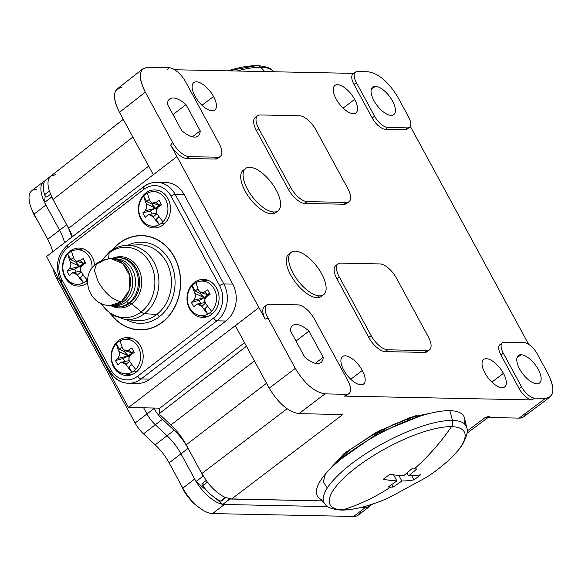 <?xml version="1.0" encoding="UTF-8"?>
<svg xmlns="http://www.w3.org/2000/svg" width="582" height="582" viewBox="0 0 582 582"><rect width="100%" height="100%" fill="white"/><g stroke="black" fill="none" stroke-linecap="round" stroke-linejoin="round"><path stroke-width="0.87" d="M550.005 397.04L523.669 416.814L519.129 418.116L485.323 417.432L467.091 431.102L485.323 417.432L519.129 418.116L545.465 398.343L550.005 397.04C554.42 392.814 553.708 384.964 547.88 373.513L537.251 353.936A13.335 5.922 52.5 0 0 524.033 342.609L504.383 342.209A13.335 5.922 52.5 0 0 502.346 342.805A13.335 5.922 52.5 0 0 503.314 353.252L521.53 386.797L503.314 353.252A13.335 5.922 -127.5 0 1 504.383 342.209L524.033 342.609A13.335 5.922 -127.5 0 1 537.251 353.936L547.88 373.513C555.192 388.747 554.384 397.019 545.465 398.343L534.742 398.132A13.335 5.922 -127.5 0 1 521.53 386.797L519.159 388.616L500.942 355.064A13.335 5.922 -127.5 0 1 501.422 344.057M521.065 354.714A17.336 7.704 52.5 0 0 519.675 369.068A17.336 7.704 52.5 0 0 536.859 383.793A17.336 7.704 52.5 0 0 538.248 369.446A17.336 7.704 52.5 0 0 521.065 354.714A17.336 7.704 52.5 0 0 518.417 355.493A17.336 7.704 52.5 0 0 521.145 371.534A17.336 7.704 52.5 0 0 536.859 383.793A17.336 7.704 52.5 0 0 539.507 383.021A17.336 7.704 52.5 0 0 536.779 366.973A17.336 7.704 52.5 0 0 521.065 354.714L516.976 357.85L521.065 354.714M408.04 127.858A13.335 5.922 -127.5 0 1 405.079 129.706L407.451 127.887L387.801 127.487A13.335 5.922 -127.5 0 1 374.582 116.16L356.366 82.608A13.335 5.922 -127.5 0 1 357.443 71.571L368.159 71.79C378.729 73.507 388.645 82.004 397.899 97.281L408.528 116.851A13.335 5.922 -127.5 0 1 407.451 127.887A13.335 5.922 52.5 0 0 409.488 127.291A13.335 5.922 52.5 0 0 408.528 116.851L397.899 97.281C388.645 82.004 378.729 73.507 368.159 71.79L357.443 71.571A13.335 5.922 52.5 0 0 355.398 72.168A13.335 5.922 52.5 0 0 356.366 82.608L374.582 116.16A13.335 5.922 52.5 0 0 387.801 127.487L407.451 127.887L405.079 129.706L385.429 129.306A13.335 5.922 -127.5 0 1 372.211 117.979L353.994 84.426A13.335 5.922 -127.5 0 1 354.474 73.419M375.339 86.311A17.336 7.704 52.5 0 0 373.942 100.664A17.336 7.704 52.5 0 0 391.126 115.389A17.336 7.704 52.5 0 0 392.523 101.042A17.336 7.704 52.5 0 0 375.339 86.311A17.336 7.704 52.5 0 0 372.684 87.089A17.336 7.704 52.5 0 0 375.419 103.13A17.336 7.704 52.5 0 0 391.126 115.389A17.336 7.704 52.5 0 0 393.774 114.618A17.336 7.704 52.5 0 0 391.046 98.569A17.336 7.704 52.5 0 0 375.339 86.311L371.251 89.446L375.339 86.311M218.89 157.111A16.674 7.406 -127.5 0 1 215.362 159.039L186.778 158.457A16.674 7.406 -127.5 0 1 170.664 145.034L172.628 142.481A16.674 7.406 52.5 0 0 189.15 156.645L217.733 157.22A16.674 7.406 52.5 0 0 220.28 156.478A16.674 7.406 52.5 0 0 219.072 143.427L185.673 81.916L219.072 143.427A16.674 7.406 -127.5 0 1 217.733 157.22L189.15 156.645A16.674 7.406 -127.5 0 1 172.628 142.481L145.304 92.152C137.992 76.919 138.8 68.64 147.719 67.323L169.151 67.752A16.674 7.406 -127.5 0 1 185.673 81.916A16.674 7.406 52.5 0 0 169.151 67.752L167.26 69.6L169.151 67.752L147.719 67.323L143.077 68.698C138.771 72.976 139.513 80.796 145.304 92.152L119.463 112.355L153.313 174.702L119.463 112.355C113.672 100.992 112.937 93.171 117.244 88.893L143.077 68.698M186 104.636A23.345 10.367 52.5 0 0 167.42 104.258L181.649 130.463A23.345 10.367 52.5 0 0 200.223 130.834L186 104.636A23.345 10.367 52.5 0 0 169.624 99.02A23.345 10.367 52.5 0 0 167.42 104.258L181.649 130.463A23.345 10.367 52.5 0 0 198.018 136.072A23.345 10.367 52.5 0 0 200.223 130.834L192.387 136.843L200.223 130.834L186 104.636L173.021 114.574L186 104.636M347.614 394.203A16.674 7.406 -127.5 0 1 344.544 396.116L346.457 394.312A16.674 7.406 52.5 0 0 349.011 393.563A16.674 7.406 52.5 0 0 347.803 380.512L314.404 319.001A16.674 7.406 52.5 0 0 297.882 304.844L269.299 304.262L297.882 304.844A16.674 7.406 -127.5 0 1 314.404 319.001L347.803 380.512A16.674 7.406 -127.5 0 1 346.457 394.312L325.025 393.876C314.447 392.159 304.539 383.662 295.285 368.384L267.96 318.063A16.674 7.406 -127.5 0 1 269.299 304.262A16.674 7.406 52.5 0 0 266.752 305.004A16.674 7.406 52.5 0 0 267.96 318.063L265.203 319.147A16.674 7.406 -127.5 0 1 265.77 306.19M308.955 331.1A23.345 10.367 52.5 0 0 290.382 330.722L304.604 356.926A23.345 10.367 52.5 0 0 323.185 357.304L308.955 331.1A23.345 10.367 52.5 0 0 292.586 325.483A23.345 10.367 52.5 0 0 290.382 330.722L304.604 356.926A23.345 10.367 52.5 0 0 320.98 362.542A23.345 10.367 52.5 0 0 323.185 357.304L315.342 363.306L323.185 357.304L308.955 331.1L295.983 341.037L308.955 331.1M174.687 69.753L353.812 73.383L174.687 69.753M349.011 393.563L346.639 395.382A16.674 7.406 -127.5 0 1 344.544 396.116L346.457 394.312L325.025 393.876L298.959 413.649C288.381 411.932 278.472 403.435 269.219 388.165L235.332 325.745L258.91 307.58L128.477 407.509L46.502 256.531L128.477 407.509L258.91 307.58L176.943 156.602L46.502 256.531L176.943 156.602L170.664 145.034L265.203 319.147L258.91 307.58L235.332 325.745L269.219 388.165L295.285 368.384L267.96 318.063L265.203 319.147A16.674 7.406 -127.5 0 1 264.381 306.823L266.752 305.004M526.172 412.827C525.175 416.37 522.832 418.131 519.129 418.116L545.465 398.343L534.742 398.132L531.941 399.914L344.544 396.116L531.941 399.914A13.335 5.922 -127.5 0 1 519.159 388.616L500.942 355.064A13.335 5.922 -127.5 0 1 499.974 344.624L502.346 342.805M528.667 344.34L410.288 126.309L528.667 344.34M343.78 370.13A17.285 7.682 -127.5 0 1 345.17 355.82A17.285 7.682 -127.5 0 1 362.302 370.501A17.285 7.682 -127.5 0 1 360.913 384.811A17.285 7.682 -127.5 0 1 343.78 370.13A17.285 7.682 52.5 0 0 363.51 384.076A17.285 7.682 52.5 0 0 362.302 370.501A17.285 7.682 52.5 0 0 342.478 356.635A17.285 7.682 52.5 0 0 343.78 370.13M484.908 372.989A17.285 7.682 -127.5 0 1 486.297 358.687A17.285 7.682 -127.5 0 1 503.43 373.368A17.285 7.682 -127.5 0 1 502.033 387.67A17.285 7.682 -127.5 0 1 484.908 372.989A17.285 7.682 52.5 0 0 504.63 386.935A17.285 7.682 52.5 0 0 503.43 373.368A17.285 7.682 52.5 0 0 483.606 359.494A17.285 7.682 52.5 0 0 484.908 372.989M195.014 96.132A17.285 7.682 -127.5 0 1 196.403 81.829A17.285 7.682 -127.5 0 1 213.536 96.51A17.285 7.682 -127.5 0 1 212.146 110.82A17.285 7.682 -127.5 0 1 195.014 96.132A17.285 7.682 52.5 0 0 214.743 110.085A17.285 7.682 52.5 0 0 213.536 96.51A17.285 7.682 52.5 0 0 193.711 82.637A17.285 7.682 52.5 0 0 195.014 96.132M336.141 98.998A17.285 7.682 -127.5 0 1 337.531 84.688A17.285 7.682 -127.5 0 1 354.664 99.377A17.285 7.682 -127.5 0 1 353.267 113.679A17.285 7.682 -127.5 0 1 336.141 98.998A17.285 7.682 52.5 0 0 355.864 112.944A17.285 7.682 52.5 0 0 354.664 99.377A17.285 7.682 52.5 0 0 334.839 85.503A17.285 7.682 52.5 0 0 336.141 98.998M322.283 295.43A26.677 11.851 -127.5 0 1 317.146 297.7A26.677 11.851 -127.5 0 1 292.091 277.439A26.677 11.851 -127.5 0 1 290.091 253.417M276.741 211.55A26.677 11.851 -127.5 0 1 271.605 213.82A26.677 11.851 -127.5 0 1 246.55 193.559A26.677 11.851 -127.5 0 1 244.549 169.537M428.119 350.488A16.674 7.406 -127.5 0 1 424.591 352.416L385.291 351.615A16.674 7.406 -127.5 0 1 368.77 337.458L336.891 278.742A16.674 7.406 -127.5 0 1 337.073 265.05M347.665 202.31A16.674 7.406 -127.5 0 1 344.137 204.231L304.83 203.438A16.674 7.406 -127.5 0 1 288.308 189.274L256.429 130.564A16.674 7.406 -127.5 0 1 256.618 116.873M220.28 156.478L217.908 158.297A16.674 7.406 -127.5 0 1 215.362 159.039L217.733 157.22L215.362 159.039L186.778 158.457L189.15 156.645L186.778 158.457A16.674 7.406 -127.5 0 1 170.664 145.034L172.628 142.481L145.304 92.152L119.463 112.355C112.159 97.121 112.959 88.842 121.878 87.518M221.429 500.396A2.001 0.888 -127.5 0 1 220.534 501.087L225.278 497.45L231.527 499.043L342.769 414.544L298.959 413.649L342.769 414.544L231.527 499.043L321.773 500.876L231.527 499.043L225.278 497.45C219.072 494.576 213.099 489.455 207.367 482.1L201.794 473.559L186.189 444.83A36.681 16.296 52.5 0 0 170.861 424.962L160.021 414.784L159.614 413.344L246.448 346.232L159.614 413.344L160.021 414.784L170.861 424.962L254.436 360.942L170.861 424.962A36.681 16.296 52.5 0 1 186.189 444.83L266.556 383.262L186.189 444.83L201.794 473.559L287.064 408.775L201.794 473.559L207.367 482.1C213.099 489.455 219.072 494.576 225.278 497.45L220.534 501.087C214.351 498.192 208.378 493.07 202.623 485.73A2.001 0.888 -127.5 0 1 201.976 483.758A2.001 0.888 -127.5 0 1 203.438 484.013M326.757 487.214L323.308 481.925L325.454 473.894L345.206 452.701L379.297 430.76L416.297 415.504M437.577 411.772L410.55 417.294L375.332 432.884L343.846 453.8L325.549 473.719M386.928 427.45L383.203 430.229L382.796 429.472L383.298 430.396A20.006 8.89 52.5 0 0 383.203 430.229L383.298 430.396A20.006 8.89 -127.5 0 0 383.203 430.229L386.928 427.45M409.488 127.291L407.116 129.109A13.335 5.922 -127.5 0 1 405.079 129.706L385.429 129.306L387.801 127.487L385.429 129.306A13.335 5.922 -127.5 0 1 372.211 117.979L374.582 116.16L372.211 117.979L353.994 84.426L356.366 82.608L353.994 84.426A13.335 5.922 -127.5 0 1 353.027 73.987L355.398 72.168M47.324 196.49A2.001 0.888 -127.5 0 1 46.116 196.694A2.001 0.888 -127.5 0 1 44.603 194.701L49.346 191.063L53.02 199.561L132.871 137.046L53.02 199.561L68.625 228.297L148.672 166.139L68.625 228.297A36.681 16.296 -127.5 0 1 72.43 236.67A36.681 16.296 52.5 0 0 68.625 228.297L53.02 199.561L49.346 191.063C47.142 183.81 47.629 178.827 50.801 176.106L55.436 174.731M379.588 432.331A11.334 5.034 52.5 0 0 379.166 431.342M50.51 194.286L47.135 196.876A2.001 0.888 -127.5 0 1 45.803 196.454A2.001 0.888 -127.5 0 1 44.603 194.701C42.428 187.426 42.908 182.442 46.058 179.736A2.001 0.888 -127.5 0 1 46.065 179.736C42.908 182.442 42.428 187.426 44.603 194.701L49.346 191.063C47.142 183.81 47.629 178.827 50.801 176.106L46.058 179.736A2.001 0.888 -127.5 0 1 46.065 179.736L50.801 176.099L46.058 179.736M372.545 504.165A2.001 0.888 -127.5 0 1 372.065 504.238A2.001 0.888 -127.5 0 0 372.545 504.172A2.001 0.888 -127.5 0 1 372.545 504.172L372.545 504.165M144.19 223.633A60.026 50.678 91.2 0 1 145.347 223.444M202.136 279.44A60.026 50.678 91.2 0 1 202.187 280.953M194.919 313.603A60.026 50.678 91.2 0 1 194.439 314.535M131.743 338.382A60.026 50.678 91.2 0 1 131.277 338.157M128.477 407.509L157.969 408.106L159.25 408.615L244.535 342.703L159.25 408.615L159.614 413.344L159.25 408.615L157.969 408.106L128.477 407.509M325.025 393.876L298.959 413.649C288.381 411.932 278.472 403.435 269.219 388.165L295.285 368.384C304.539 383.662 314.447 392.159 325.025 393.876M225.998 497.464L221.262 501.102A2.001 0.888 -127.5 0 1 220.534 501.087C214.351 498.192 208.378 493.07 202.623 485.73L207.367 482.1L202.623 485.73A2.001 0.888 -127.5 0 1 202.107 483.598L206.166 480.485M485.323 417.432L489.862 416.13M503.314 353.252L500.942 355.064L503.314 353.252M521.53 386.797A13.335 5.922 52.5 0 0 534.742 398.132L531.941 399.914A13.335 5.922 -127.5 0 1 519.159 388.616L521.53 386.797M350.75 379.246L362.302 370.501L350.75 379.246M491.877 382.112L503.43 373.368L491.877 382.112M201.983 105.255L213.536 96.51L201.983 105.255M343.111 108.114L354.664 99.377L343.111 108.114M323.599 294.688L321.228 296.507A26.677 11.851 -127.5 0 1 317.146 297.7A26.677 11.851 -127.5 0 1 292.979 278.843A26.677 11.851 -127.5 0 1 288.774 254.152L291.146 252.341A26.677 11.851 52.5 0 0 295.35 277.025A26.677 11.851 52.5 0 0 319.518 295.882L317.146 297.7L319.518 295.882A26.677 11.851 52.5 0 0 323.599 294.688A26.677 11.851 52.5 0 0 319.394 270.004A26.677 11.851 52.5 0 0 295.227 251.148A26.677 11.851 52.5 0 0 291.146 252.341M319.518 295.882A26.677 11.851 -127.5 0 1 293.081 273.22A26.677 11.851 -127.5 0 1 295.227 251.148A26.677 11.851 -127.5 0 1 321.664 273.802A26.677 11.851 -127.5 0 1 319.518 295.882M278.058 210.815L275.686 212.634A26.677 11.851 -127.5 0 1 271.605 213.82L273.977 212.008A26.677 11.851 -127.5 0 1 247.539 189.346A26.677 11.851 -127.5 0 1 249.685 167.274A26.677 11.851 -127.5 0 1 276.123 189.928A26.677 11.851 -127.5 0 1 273.977 212.008L271.605 213.82A26.677 11.851 -127.5 0 1 247.437 194.963A26.677 11.851 -127.5 0 1 243.24 170.279L245.604 168.46A26.677 11.851 52.5 0 0 249.809 193.144A26.677 11.851 52.5 0 0 273.977 212.008A26.677 11.851 52.5 0 0 278.058 210.815A26.677 11.851 52.5 0 0 273.853 186.131A26.677 11.851 52.5 0 0 249.685 167.274A26.677 11.851 52.5 0 0 245.604 168.46M385.291 351.615A16.674 7.406 -127.5 0 1 368.77 337.458L371.141 335.639A16.674 7.406 52.5 0 0 387.663 349.797L385.291 351.615L424.591 352.416L426.962 350.597A16.674 7.406 52.5 0 0 429.509 349.847A16.674 7.406 52.5 0 0 428.301 336.796A16.674 7.406 -127.5 0 1 426.962 350.597L387.663 349.797L385.291 351.615M336.891 278.742L368.77 337.458L371.141 335.639L339.262 276.923L336.891 278.742A16.674 7.406 -127.5 0 1 335.683 265.69L338.055 263.872A16.674 7.406 52.5 0 0 339.262 276.923L336.891 278.742M429.509 349.847L427.137 351.666A16.674 7.406 -127.5 0 1 424.591 352.416L426.962 350.597L387.663 349.797A16.674 7.406 -127.5 0 1 371.141 335.639L339.262 276.923A16.674 7.406 -127.5 0 1 340.601 263.129A16.674 7.406 52.5 0 0 338.055 263.872M340.601 263.129L379.901 263.922A16.674 7.406 -127.5 0 1 396.422 278.087A16.674 7.406 52.5 0 0 379.901 263.922L340.601 263.129M396.422 278.087L428.301 336.796L396.422 278.087M349.055 201.67L346.683 203.489A16.674 7.406 -127.5 0 1 344.137 204.231L346.508 202.412L307.201 201.619A16.674 7.406 -127.5 0 1 290.68 187.455L258.801 128.746A16.674 7.406 -127.5 0 1 260.147 114.945L299.446 115.745A16.674 7.406 -127.5 0 1 315.968 129.902L347.847 188.619A16.674 7.406 -127.5 0 1 346.508 202.412L307.201 201.619L304.83 203.438A16.674 7.406 -127.5 0 1 288.308 189.274L290.68 187.455A16.674 7.406 52.5 0 0 307.201 201.619L304.83 203.438L344.137 204.231L346.508 202.412A16.674 7.406 52.5 0 0 349.055 201.67A16.674 7.406 52.5 0 0 347.847 188.619L315.968 129.902A16.674 7.406 52.5 0 0 299.446 115.745L260.147 114.945A16.674 7.406 52.5 0 0 257.593 115.694A16.674 7.406 52.5 0 0 258.801 128.746L256.429 130.564L288.308 189.274L290.68 187.455L258.801 128.746L256.429 130.564A16.674 7.406 -127.5 0 1 255.222 117.506L257.593 115.694M260.736 67.265A80.716 24.182 -28.5 0 1 273.045 71.084A80.716 24.182 151.5 0 0 260.736 67.265A6.671 5.631 -88.8 0 0 257.077 65.555A6.671 5.631 91.2 0 1 260.736 67.265A80.716 24.182 151.5 0 0 237.085 71.019A80.716 24.182 -28.5 0 1 260.736 67.265L264.759 71.579L260.736 67.265M255.534 65.781A76.351 22.88 151.5 0 0 228.129 70.837M464.327 423.791A83.364 24.975 151.5 0 0 449.864 410.688A83.364 24.975 151.5 0 0 352.357 450.468A83.364 24.975 151.5 0 0 323.308 500.36M452.483 420.415A80.716 24.182 151.5 0 0 364.106 454.804A80.716 24.182 151.5 0 0 325.367 504.565A80.716 24.182 -28.5 0 1 364.106 454.804A80.716 24.182 -28.5 0 1 452.483 420.415A6.671 5.631 91.2 0 1 451.479 426.664A76.351 22.88 151.5 0 0 356.279 467.433A76.351 22.88 151.5 0 0 342.878 509.868A6.671 5.631 91.2 0 1 341.336 510.094A6.671 5.631 -88.8 0 0 342.878 509.868A76.351 22.88 151.5 0 0 388.631 497.872A76.351 22.88 -28.5 0 1 342.878 509.868A245.328 207.134 -88.8 0 0 390.609 487.09A244.76 108.725 52.5 0 0 393.09 487.105A245.284 207.097 -88.8 0 0 401.864 481.001A245.284 108.958 52.5 0 0 413.984 479.888A243.647 205.715 -88.8 0 0 420.619 474.803A245.284 108.958 -127.5 0 1 408.506 475.916A245.284 207.097 -88.8 0 0 416.807 468.932A244.76 108.725 -127.5 0 1 414.326 468.917A245.328 207.134 -88.8 0 0 451.479 426.664A6.671 5.631 -88.8 0 0 452.483 420.415A80.716 24.182 -28.5 0 1 466.735 427.806A80.716 24.182 151.5 0 0 452.483 420.415L449.864 410.688L452.483 420.415M318.58 497.595A83.364 24.975 -28.5 0 1 358.592 446.198A83.364 24.975 -28.5 0 1 449.864 410.688A83.364 24.975 -28.5 0 1 464.589 418.327L466.735 427.806C468.226 430.767 466.837 436.282 462.581 444.35C455.648 454.949 443.673 465.906 426.664 477.225A76.351 22.88 151.5 0 0 451.479 426.664A76.351 22.88 -28.5 0 1 426.664 477.225L388.631 497.872C369.788 506.02 354.016 510.094 341.336 510.094C332.693 509.388 327.368 507.548 325.367 504.565L318.58 497.595M393.09 487.105A244.76 108.725 -127.5 0 1 390.609 487.09A244.76 108.725 -127.5 0 1 388.085 487.003A244.76 108.725 52.5 0 0 390.609 487.09A245.328 207.134 91.2 0 1 342.878 509.868A76.351 22.88 -28.5 0 1 356.279 467.433A76.351 22.88 -28.5 0 1 451.479 426.664A245.328 207.134 91.2 0 1 414.326 468.917A244.76 108.725 -127.5 0 1 411.801 468.83A245.284 207.097 91.2 0 1 403.501 475.814A245.284 108.958 -127.5 0 1 389.896 474.177A243.647 205.715 91.2 0 1 383.254 479.262A245.284 108.958 52.5 0 0 396.866 480.899A245.284 207.097 91.2 0 1 388.085 487.003A245.284 207.097 -88.8 0 0 396.866 480.899A245.284 108.958 -127.5 0 1 383.254 479.262A243.647 205.715 -88.8 0 0 389.896 474.177A245.284 108.958 52.5 0 0 403.501 475.814A245.284 207.097 -88.8 0 0 411.801 468.83A244.76 108.725 52.5 0 0 414.326 468.917A244.76 108.725 52.5 0 0 416.807 468.932A245.284 207.097 91.2 0 1 408.506 475.916L406.934 473.013L408.506 475.916A245.284 108.958 52.5 0 0 420.619 474.803A243.647 205.715 91.2 0 1 413.984 479.888L411.772 475.814L413.984 479.888A245.284 108.958 -127.5 0 1 401.864 481.001L398.859 475.465L401.864 481.001A245.284 207.097 91.2 0 1 393.09 487.105L391.708 484.566L393.09 487.105M393.548 474.796L396.866 480.899L393.548 474.796M64.515 242.738A33.349 14.812 52.5 0 0 59.597 230.232L45.913 205.017L34.054 214.103L47.739 239.311L59.597 230.232A33.349 14.812 -127.5 0 1 64.515 242.738A33.349 14.812 52.5 0 0 59.597 230.232L44.545 202.5L51.66 197.051L66.712 224.776L59.597 230.232L66.712 224.776A33.349 14.812 52.5 0 1 71.622 237.289A33.349 14.812 52.5 0 0 66.712 224.776L51.674 196.912L44.545 202.5L45.192 195.799M382.796 429.472L383.203 430.229L382.796 429.472M215.624 498.308L222.811 504.463L229.926 499.014L321.773 500.876L229.759 498.869L222.811 504.463L327.826 506.595L224.412 504.499L212.561 513.586A30.009 13.335 -127.5 0 1 182.821 488.094L194.679 479.008L180.987 453.793L196.039 481.525L203.154 476.076L188.102 448.344A33.349 14.812 52.5 0 0 174.163 430.287L162.451 419.316A20.006 8.89 -127.5 0 1 154.092 408.484L153.837 408.026L154.092 408.484A20.006 8.89 52.5 0 0 162.451 419.316L155.336 424.773L167.049 435.736A33.349 14.812 -127.5 0 1 180.987 453.793L188.102 448.344L180.987 453.793A33.349 14.812 52.5 0 0 167.049 435.736L174.163 430.287L167.049 435.736L155.336 424.773A20.006 8.89 -127.5 0 1 146.977 413.94L154.092 408.484L146.977 413.94L143.652 407.815M158.697 240.417L158.311 240.41M367.147 507.395L370.669 504.696L367.147 507.395L361.713 507.278M207.279 491.15L196.039 481.525L203.154 476.076L188.102 448.344A33.349 14.812 52.5 0 0 174.163 430.287L162.451 419.316L155.336 424.773A20.006 8.89 -127.5 0 1 146.977 413.94A20.006 8.89 52.5 0 0 155.336 424.773L143.485 433.852A20.006 8.89 -127.5 0 1 135.119 423.019L146.977 413.94L135.119 423.019L56.738 278.662A20.006 8.89 -127.5 0 1 53.486 269.401A20.006 8.89 -127.5 0 0 56.738 278.662L135.119 423.019A20.006 8.89 -127.5 0 0 143.485 433.852L155.19 444.823L167.049 435.736L155.336 424.773L143.485 433.852L155.19 444.823A33.349 14.812 -127.5 0 1 169.129 462.879L182.821 488.094L169.129 462.879L180.987 453.793L169.129 462.879A33.349 14.812 52.5 0 0 155.19 444.823L167.049 435.736A33.349 14.812 52.5 0 1 180.987 453.793L194.679 479.008L182.821 488.094A30.009 13.335 -127.5 0 0 212.561 513.586L353.681 516.445L212.561 513.586L224.412 504.499L327.826 506.595M44.559 202.361A30.009 13.335 -127.5 0 1 45.032 180.762A30.009 13.335 52.5 0 0 43.737 181.519A30.009 13.335 52.5 0 0 44.559 202.361M371.607 504.39A30.009 13.335 -127.5 0 1 367.38 507.213A30.009 13.335 52.5 0 0 370.13 506.02A30.009 13.335 52.5 0 0 371.607 504.39M222.644 504.325A30.009 13.335 -127.5 0 1 196.207 481.663A30.009 13.335 52.5 0 0 222.644 504.325M36.47 189.266A30.009 13.335 -127.5 0 0 34.054 214.103L47.739 239.311A33.349 14.812 -127.5 0 1 52.656 251.824A33.349 14.812 52.5 0 0 47.739 239.311L59.597 230.232L45.913 205.017L34.054 214.103A30.009 13.335 -127.5 0 1 31.879 190.605L43.737 181.519M57.996 277.701L56.738 278.662L57.996 277.701M360.76 511.018A30.009 13.335 -127.5 0 1 353.681 516.445L365.54 507.358L353.681 516.445A30.009 13.335 -127.5 0 0 358.272 515.106L370.13 506.02M191.667 285.078L192.664 285.1L191.667 285.078M31.683 209.164A25.011 11.109 52.5 0 0 33.196 212.997A25.011 11.109 -127.5 0 1 31.683 209.164M37.728 220.869L36.39 218.854A53.246 15.954 -28.5 0 1 36.237 218.585A25.011 11.109 52.5 0 0 37.655 220.731A25.011 11.109 -127.5 0 1 36.237 218.585A25.011 11.109 -127.5 0 1 34.6 215.791A25.011 11.109 -127.5 0 1 33.196 212.997A25.011 11.109 52.5 0 0 34.6 215.791L34.6 215.791A25.011 11.109 52.5 0 0 36.237 218.585M181.06 484.857A25.011 11.109 52.5 0 0 181.962 486.988A25.011 11.109 -127.5 0 1 181.06 484.857M193.944 503.445L185.156 492.852A53.246 15.954 -28.5 0 1 185.003 492.583A25.011 11.109 52.5 0 0 193.944 503.445A25.011 11.109 52.5 0 0 199.175 507.599A25.011 11.109 -127.5 0 1 185.003 492.583A25.011 11.109 -127.5 0 1 183.366 489.782A25.011 11.109 -127.5 0 1 181.962 486.988A25.011 11.109 52.5 0 0 183.366 489.782L183.366 489.782A25.011 11.109 52.5 0 0 185.003 492.583M143.587 186.757C147.588 183.737 151.989 182.253 156.784 182.304A26.677 22.523 91.2 0 1 175.211 194.439A26.677 22.523 -88.8 0 0 156.784 182.304A26.677 22.523 -88.8 0 0 144.096 186.611A3.332 1.484 52.5 0 0 143.587 186.757A3.332 1.484 52.5 0 0 143.827 189.368L67.941 247.51A3.332 1.484 -127.5 0 1 67.701 244.906A3.332 1.484 52.5 0 0 67.941 247.51A23.345 19.708 -88.8 0 0 61.968 279.804L110.544 369.272A23.345 19.708 -88.8 0 0 137.774 376.125L213.659 317.976A23.345 19.708 -88.8 0 0 219.632 285.689L171.057 196.221A23.345 19.708 -88.8 0 0 143.827 189.368A3.332 1.484 -127.5 0 1 143.587 186.757L67.701 244.906A3.332 1.484 52.5 0 1 68.21 244.753M156.784 182.304L165.717 182.486A26.677 22.523 91.2 0 1 184.145 194.621L175.211 194.439A3.332 0.997 151.5 0 0 171.057 196.221A3.332 0.997 -28.5 0 1 175.211 194.439L223.794 283.907L232.72 284.089L184.145 194.621L175.211 194.439L223.794 283.907A3.332 0.997 151.5 0 0 219.632 285.689A3.332 0.997 -28.5 0 1 223.794 283.907A26.677 22.523 91.2 0 1 216.962 320.813A3.332 1.484 -127.5 0 1 213.659 317.976A3.332 1.484 52.5 0 0 216.962 320.813A26.677 22.523 -88.8 0 0 223.794 283.907L232.72 284.089A26.677 22.523 91.2 0 1 225.896 320.995L216.962 320.813L141.077 378.955L150.011 379.137L225.896 320.995L216.962 320.813L141.077 378.955A3.332 1.484 -127.5 0 1 137.774 376.125A3.332 1.484 52.5 0 0 141.077 378.955A26.677 22.523 91.2 0 1 128.389 383.262A26.677 22.523 -88.8 0 0 141.077 378.955L150.011 379.137A26.677 22.523 91.2 0 1 137.323 383.436L128.389 383.262C120.205 382.803 113.876 378.686 109.401 370.894A3.332 0.997 -28.5 0 1 110.544 369.272A3.332 0.997 151.5 0 0 109.401 370.894A3.332 0.997 151.5 0 0 109.962 371.12A26.677 22.523 -88.8 0 0 128.389 383.262M120.503 373.906A26.677 22.523 91.2 0 1 119.201 371.854M118.364 371.294L116.902 371.265L118.364 371.294M68.327 281.797L69.789 281.826L68.327 281.797M70.611 282.379L71.644 284.285M111.097 356.948L111.46 357.617M109.401 370.894L60.826 281.433A3.332 0.997 -28.5 0 1 61.968 279.804A3.332 0.997 151.5 0 0 60.826 281.433A3.332 0.997 151.5 0 0 61.386 281.659M71.251 251.468A26.677 22.523 91.2 0 1 72.634 249.474M143.827 189.368L67.941 247.51A23.345 19.708 -88.8 0 0 61.968 279.804L110.544 369.272A23.345 19.708 -88.8 0 0 137.774 376.125L213.659 317.976A23.345 19.708 -88.8 0 0 219.632 285.689L171.057 196.221A23.345 19.708 -88.8 0 0 143.827 189.368M194.381 282.474A19.01 16.049 91.2 0 1 216.548 288.054A19.01 16.049 91.2 0 1 211.688 314.345A19.01 16.049 91.2 0 1 189.514 308.766A19.01 16.049 91.2 0 1 194.381 282.474M135.795 372.487A19.01 16.049 91.2 0 1 113.628 366.907A19.01 16.049 91.2 0 1 118.495 340.615A19.01 16.049 91.2 0 1 140.662 346.195A19.01 16.049 91.2 0 1 135.795 372.487M145.806 193.006A19.01 16.049 91.2 0 1 167.972 198.586A19.01 16.049 91.2 0 1 163.106 224.878A19.01 16.049 91.2 0 1 140.939 219.298A19.01 16.049 91.2 0 1 145.806 193.006M87.46 282.837A19.01 16.049 91.2 0 1 87.22 283.019A19.01 16.049 91.2 0 1 65.053 277.439A19.01 16.049 91.2 0 1 69.913 251.148A19.01 16.049 91.2 0 1 94.56 265.356M119.31 243.167A47.207 39.86 91.2 0 1 174.374 257.026A47.207 39.86 91.2 0 1 162.291 322.326A47.207 39.86 91.2 0 1 111.184 314.586A47.207 39.86 -88.8 0 0 143.136 329.849A47.207 39.86 -88.8 0 0 162.291 322.326A47.207 39.86 -88.8 0 0 179.605 271.605A47.207 39.86 -88.8 0 0 145.049 235.775A47.207 39.86 -88.8 0 0 119.31 243.167L119.31 243.167A47.207 39.86 -88.8 0 0 112.501 249.736A47.207 39.86 91.2 0 1 119.31 243.167M146.504 236.176A46.684 39.416 91.2 0 1 147.697 236.197M145.806 329.536A46.684 39.416 91.2 0 1 144.612 329.514M126.418 301.811A23.345 19.708 -88.8 0 0 134.777 275.795A23.345 19.708 -88.8 0 0 116.262 258.903A23.345 19.708 -88.8 0 0 114.836 258.932A23.345 19.708 -88.8 0 1 134.566 274.988A23.345 19.708 -88.8 0 1 126.418 301.811L126.418 301.811A23.345 19.708 -88.8 0 1 113.89 305.485A23.345 19.708 -88.8 0 0 115.316 305.579A23.345 19.708 -88.8 0 0 126.418 301.811M111.388 305.463A23.345 19.708 -88.8 0 0 123.559 301.752A23.345 19.708 91.2 0 0 131.918 275.737A23.345 19.708 91.2 0 0 113.41 258.845L111.264 258.801L122.889 263.617L129.771 275.693L129.204 290.302L121.412 301.709A23.345 19.708 -88.8 0 0 129.771 275.693A23.345 19.708 -88.8 0 0 111.264 258.801A23.345 19.708 -88.8 0 0 100.162 262.569L96.59 263.61L94.444 270.637L98.285 281.884C105.48 293.786 113.192 300.392 121.412 301.709L123.559 301.752L121.412 301.709L110.318 305.477A23.345 19.708 -88.8 0 0 121.412 301.709C113.192 300.392 105.48 293.786 98.285 281.884L94.444 270.637L96.59 263.61C79.094 275.57 88.879 306.067 110.318 305.477L112.457 305.521A23.345 19.708 91.2 0 0 123.559 301.752A23.345 19.708 -88.8 0 0 131.765 275.133A23.345 19.708 -88.8 0 0 112.333 258.859M119.281 257.63A24.677 20.836 91.2 0 1 138.843 275.49A24.677 20.836 91.2 0 1 130.012 302.989A24.677 20.836 91.2 0 0 138.843 275.49A24.677 20.836 91.2 0 0 119.281 257.63L118.081 257.608A24.677 20.836 91.2 0 1 137.643 275.468A24.677 20.836 91.2 0 1 128.811 302.967A4.001 1.775 -127.5 0 1 126.607 301.811A4.001 1.775 52.5 0 0 128.811 302.967A24.677 20.836 91.2 0 1 117.077 306.947A24.677 20.836 -88.8 0 0 128.811 302.967L130.012 302.989A24.677 20.836 91.2 0 1 118.277 306.969A24.677 20.836 91.2 0 0 130.012 302.989L128.811 302.967A24.677 20.836 -88.8 0 0 137.643 275.468A24.677 20.836 -88.8 0 0 118.081 257.608A24.677 20.836 -88.8 0 0 111.293 258.801M125.275 300.276A4.001 1.775 52.5 0 0 126.52 301.731A4.001 1.775 -127.5 0 1 125.275 300.276M130.717 292.099A20.676 17.453 -88.8 0 0 131.103 272.994A20.676 17.453 91.2 0 1 130.717 292.099M130.012 302.989A3.332 1.484 -127.5 0 1 131.721 303.833A25.652 21.658 -88.8 0 0 139.44 270.754A25.652 21.658 -88.8 0 0 112.559 258.313A25.652 21.658 -88.8 0 1 139.44 270.754A25.652 21.658 -88.8 0 1 131.721 303.833A3.332 1.484 52.5 0 0 130.012 302.989M136.894 320.544A37.925 32.025 91.2 0 0 156.689 314.52A37.925 32.025 91.2 0 0 170.017 271.256A37.925 32.025 91.2 0 0 138.429 244.818A37.925 32.025 91.2 0 1 170.017 271.256A37.925 32.025 91.2 0 1 156.689 314.52A2.67 1.186 -127.5 0 1 159.279 316.783A40.594 34.273 -88.8 0 0 171.217 263.777A40.594 34.273 -88.8 0 0 127.793 245.298A40.594 34.273 91.2 0 1 171.217 263.777A40.594 34.273 91.2 0 1 159.279 316.783A40.594 34.273 91.2 0 1 126.287 319.634A40.594 34.273 -88.8 0 0 159.279 316.783A2.67 1.186 52.5 0 0 156.689 314.52L144.474 313.625A6.671 2.961 -127.5 0 1 141.186 311.945L131.721 303.833A25.652 21.658 -88.8 0 1 111.591 306.008A25.652 21.658 -88.8 0 0 131.721 303.833L141.186 311.945A35.204 29.726 91.2 0 1 101.159 303.404A35.204 29.726 -88.8 0 0 141.186 311.945A6.671 2.961 52.5 0 0 144.474 313.625A37.153 31.37 91.2 0 1 125.079 319.533A37.153 31.37 -88.8 0 0 144.474 313.625L156.689 314.52A37.925 32.025 91.2 0 1 136.894 320.544L125.079 319.533L111.111 314.535L100.635 303.157M102.032 260.503A35.204 29.726 91.2 0 1 109.132 252.915L108.55 258.903L109.132 252.915A35.204 29.726 -88.8 0 0 102.032 260.503M138.429 244.818L126.585 245.357A37.153 31.37 91.2 0 1 157.526 271.248A37.153 31.37 91.2 0 1 144.474 313.625A37.153 31.37 -88.8 0 0 157.526 271.248A37.153 31.37 -88.8 0 0 126.585 245.357A37.153 31.37 -88.8 0 0 110.645 251.329A6.671 2.961 52.5 0 0 109.751 251.62A6.671 2.961 52.5 0 0 109.132 252.915A6.671 2.961 -127.5 0 1 109.751 251.62L101.494 260.729M111.635 314.877A47.018 39.7 -88.8 0 0 162.203 322.166A47.018 39.7 -88.8 0 0 174.236 257.128A47.018 39.7 -88.8 0 0 119.397 243.327A47.018 39.7 -88.8 0 0 112.959 249.46M141.186 311.945A35.204 29.726 -88.8 0 0 150.192 263.246A35.204 29.726 -88.8 0 0 109.132 252.915A35.204 29.726 91.2 0 1 150.192 263.246A35.204 29.726 91.2 0 1 141.186 311.945M123.675 373.6A17.285 14.594 -88.8 0 1 112.013 361.437A17.285 14.594 -88.8 0 1 116.364 343.664A17.285 14.594 -88.8 0 1 118.168 342.034A17.285 14.594 -88.8 0 1 120.154 340.761A39.925 17.736 -127.5 0 0 122.758 348.553C124.541 351.121 126.512 351.615 128.673 350.037A39.925 11.96 151.5 0 1 131.823 348.021A39.809 3.477 59.9 0 0 134.253 352.496A39.925 11.96 151.5 0 0 131.103 354.511A39.925 11.96 -28.5 0 1 134.253 352.496A39.809 3.477 -120.1 0 1 131.823 348.021A39.925 11.96 151.5 0 0 128.673 350.037L132.434 353.645L132.056 352.947L130.986 354.416L128.266 355.857L117.666 358.476C119.419 356.54 119.856 354.198 118.961 351.455L128.266 355.857L123.195 358.534L115.505 360.52L123.195 358.534L124.817 361.531L123.195 358.534L128.266 355.857L129.226 356.919L128.266 355.857L117.666 358.476A39.925 11.96 151.5 0 0 115.505 360.52A39.809 29.202 -138.3 0 0 117.935 364.994A39.925 11.96 151.5 0 1 120.088 362.95L121.573 362.193L126.01 364.441L129.633 361.255L126.01 364.441A39.925 17.736 52.5 0 0 131.91 372.298A17.285 14.594 91.2 0 1 113.745 365.947A17.285 14.594 91.2 0 1 116.364 343.664A39.925 17.736 52.5 0 0 118.961 351.455C119.972 353.558 119.536 355.9 117.666 358.476A39.925 11.96 151.5 0 0 115.505 360.52A39.809 29.202 41.7 0 0 117.935 364.994A39.925 11.96 -28.5 0 1 120.088 362.95C121.66 361.364 123.631 361.858 126.01 364.441A39.925 17.736 52.5 0 0 131.91 372.298L128.949 366.849L131.416 364.463L131.277 363.67L131.692 364.252L128.949 366.849L131.925 364.572L128.949 366.849L131.91 372.298A17.285 14.594 -88.8 0 0 133.904 371.018A17.285 14.594 -88.8 0 0 135.701 369.395A39.925 17.736 -127.5 0 1 129.808 361.531A39.925 17.736 52.5 0 0 135.701 369.395A17.285 14.594 -88.8 0 0 139.36 349.382A17.285 14.594 -88.8 0 0 124.366 339.371A17.285 14.594 -88.8 0 0 120.154 340.761A39.925 17.736 52.5 0 0 122.758 348.553L125.006 350.677L128.673 350.037L132.056 352.947L128.266 355.857L129.088 357.37L124.461 351.659L119.317 349.113L116.364 343.664A39.925 17.736 52.5 0 0 118.961 351.455L128.266 355.857L131.052 354.547L132.056 352.947L132.092 353.863L132.056 352.947L133.453 351.033L132.056 352.947L128.266 355.857L129.597 356.126L128.266 355.857L124.461 351.659L125.523 350.844L124.461 351.659L119.317 349.113L116.364 343.664A17.285 14.594 91.2 0 1 118.168 342.034A17.285 14.594 91.2 0 1 120.154 340.761A17.285 14.594 91.2 0 1 138.327 347.112A17.285 14.594 91.2 0 1 135.701 369.395A17.285 14.594 91.2 0 1 133.904 371.018A17.285 14.594 91.2 0 1 131.91 372.298A17.285 14.594 -88.8 0 1 123.675 373.6L129.626 374.706A18.275 15.43 91.2 0 0 131.212 374.903M129.808 361.531C128.215 359.421 128.644 357.079 131.103 354.511C128.76 356.439 128.331 358.781 129.808 361.531M124.366 339.371L130.353 338.513A18.275 15.43 91.2 0 1 131.954 338.382M137.003 371.476L133.904 371.018L137.003 371.476M122.118 346.967L119.317 349.113L122.118 346.967M199.561 315.459A17.285 14.594 -88.8 0 1 187.899 303.295A17.285 14.594 -88.8 0 1 192.249 285.522A17.285 14.594 -88.8 0 1 194.053 283.892A17.285 14.594 -88.8 0 1 196.047 282.612A39.925 17.736 -127.5 0 0 198.644 290.403C200.426 292.979 202.398 293.474 204.566 291.895A39.925 11.96 151.5 0 1 207.709 289.872A39.809 3.477 59.9 0 0 210.138 294.347A39.925 11.96 151.5 0 0 206.996 296.369A39.925 11.96 -28.5 0 1 210.138 294.347A39.809 3.477 -120.1 0 1 207.709 289.872A39.925 11.96 151.5 0 0 204.566 291.895L208.32 295.496L207.941 294.805L206.872 296.274L204.151 297.708L193.551 300.334C195.305 298.391 195.741 296.056 194.846 293.313L204.151 297.708L199.08 300.385L191.398 302.378L199.08 300.385L200.71 303.389L199.08 300.385L204.151 297.708L205.111 298.777L204.151 297.708L193.551 300.334A39.925 11.96 151.5 0 0 191.398 302.378A39.809 29.202 -138.3 0 0 193.821 306.852A39.925 11.96 151.5 0 1 195.981 304.808L197.465 304.051L201.896 306.299L205.519 303.113L201.896 306.299A39.925 17.736 52.5 0 0 207.796 314.156A17.285 14.594 91.2 0 1 189.63 307.805A17.285 14.594 91.2 0 1 192.249 285.522A39.925 17.736 52.5 0 0 194.846 293.313C195.858 295.416 195.421 297.758 193.551 300.334A39.925 11.96 151.5 0 0 191.398 302.378A39.809 29.202 41.7 0 0 193.821 306.852A39.925 11.96 -28.5 0 1 195.981 304.808C197.545 303.215 199.517 303.717 201.896 306.299A39.925 17.736 52.5 0 0 207.796 314.156L204.842 308.707L207.301 306.321L207.163 305.528L207.578 306.11L204.842 308.707L207.818 306.43L204.842 308.707L207.796 314.156A17.285 14.594 -88.8 0 0 209.789 312.876A17.285 14.594 -88.8 0 0 211.593 311.246A39.925 17.736 -127.5 0 1 205.693 303.389A39.925 17.736 52.5 0 0 211.593 311.246A17.285 14.594 -88.8 0 0 215.253 291.24A17.285 14.594 -88.8 0 0 200.259 281.23A17.285 14.594 -88.8 0 0 196.047 282.612A39.925 17.736 52.5 0 0 198.644 290.403L200.892 292.535L204.566 291.895L207.941 294.805L204.151 297.708L204.973 299.228L200.353 293.51L195.21 290.971L192.249 285.522A39.925 17.736 52.5 0 0 194.846 293.313L204.151 297.708L206.945 296.405L207.941 294.805L207.978 295.721L207.941 294.805L209.338 292.892L207.941 294.805L204.151 297.708L205.482 297.984L204.151 297.708L200.353 293.51L201.408 292.702L200.353 293.51L195.21 290.971L192.249 285.522A17.285 14.594 91.2 0 1 194.053 283.892A17.285 14.594 91.2 0 1 196.047 282.612A17.285 14.594 91.2 0 1 214.212 288.97A17.285 14.594 91.2 0 1 211.593 311.246A17.285 14.594 91.2 0 1 209.789 312.876A17.285 14.594 91.2 0 1 207.796 314.156A17.285 14.594 -88.8 0 1 199.561 315.459L205.511 316.564A18.275 15.43 91.2 0 0 207.097 316.761M205.693 303.389C204.1 301.28 204.537 298.937 206.996 296.369C204.653 298.297 204.217 300.639 205.693 303.389M200.259 281.23L206.246 280.364A18.275 15.43 91.2 0 1 207.839 280.233M212.888 313.327L209.789 312.876L212.888 313.327M198.011 288.825L195.21 290.971L198.011 288.825M150.985 225.991A17.285 14.594 -88.8 0 1 139.324 213.827A17.285 14.594 -88.8 0 1 143.674 196.054A17.285 14.594 -88.8 0 1 145.478 194.424A17.285 14.594 -88.8 0 1 147.464 193.144A39.925 17.736 -127.5 0 0 150.069 200.943C151.851 203.511 153.823 204.006 155.983 202.427A39.925 11.96 151.5 0 1 159.133 200.412A39.809 3.477 59.9 0 0 161.563 204.879A39.925 11.96 151.5 0 0 158.413 206.901A39.925 11.96 -28.5 0 1 161.563 204.879A39.809 3.477 -120.1 0 1 159.133 200.412A39.925 11.96 151.5 0 0 155.983 202.427L159.744 206.035L159.366 205.337L158.297 206.806L155.576 208.247L144.976 210.866C146.729 208.923 147.166 206.588 146.271 203.846L155.576 208.247L150.505 210.917L142.816 212.91L150.505 210.917L152.128 213.921L150.505 210.917L155.576 208.247L156.536 209.309L155.576 208.247L144.976 210.866A39.925 11.96 151.5 0 0 142.816 212.91A39.809 29.202 -138.3 0 0 145.245 217.384A39.925 11.96 151.5 0 1 147.399 215.34L148.883 214.583L153.321 216.831L156.944 213.645L153.321 216.831A39.925 17.736 52.5 0 0 159.221 224.688A17.285 14.594 91.2 0 1 141.055 218.337A17.285 14.594 91.2 0 1 143.674 196.054A39.925 17.736 52.5 0 0 146.271 203.846C147.282 205.948 146.846 208.291 144.976 210.866A39.925 11.96 151.5 0 0 142.816 212.91A39.809 29.202 41.7 0 0 145.245 217.384A39.925 11.96 -28.5 0 1 147.399 215.34C148.97 213.747 150.942 214.249 153.321 216.831A39.925 17.736 52.5 0 0 159.221 224.688L156.26 219.239L158.726 216.853L158.588 216.06L159.002 216.642L156.26 219.239L159.235 216.962L156.26 219.239L159.221 224.688A17.285 14.594 -88.8 0 0 161.214 223.408A17.285 14.594 -88.8 0 0 163.011 221.786A39.925 17.736 -127.5 0 1 157.118 213.921A39.925 17.736 52.5 0 0 163.011 221.786A17.285 14.594 -88.8 0 0 166.67 201.772A17.285 14.594 -88.8 0 0 151.676 191.762A17.285 14.594 -88.8 0 0 147.464 193.144A39.925 17.736 52.5 0 0 150.069 200.943L152.317 203.067L155.983 202.427L159.366 205.337L155.576 208.247L156.398 209.76L151.771 204.049L146.628 201.503L143.674 196.054A39.925 17.736 52.5 0 0 146.271 203.846L155.576 208.247L158.362 206.937L159.366 205.337L159.403 206.254L159.366 205.337L160.763 203.424L159.366 205.337L155.576 208.247L156.907 208.516L155.576 208.247L151.771 204.049L152.833 203.234L151.771 204.049L146.628 201.503L143.674 196.054A17.285 14.594 91.2 0 1 145.478 194.424A17.285 14.594 91.2 0 1 147.464 193.144A17.285 14.594 91.2 0 1 165.637 199.502A17.285 14.594 91.2 0 1 163.011 221.786A17.285 14.594 91.2 0 1 161.214 223.408A17.285 14.594 91.2 0 1 159.221 224.688A17.285 14.594 -88.8 0 1 150.985 225.991L156.936 227.096A18.275 15.43 91.2 0 0 158.522 227.293M157.118 213.921C155.525 211.812 155.954 209.469 158.413 206.901C156.071 208.829 155.641 211.171 157.118 213.921M151.676 191.762L157.664 190.903A18.275 15.43 91.2 0 1 159.264 190.772M164.313 223.859L161.214 223.408L164.313 223.859M149.429 199.357L146.628 201.503L149.429 199.357M75.1 284.132A17.285 14.594 -88.8 0 1 63.438 271.969A17.285 14.594 -88.8 0 1 67.788 254.196A17.285 14.594 91.2 0 1 69.585 252.573A17.285 14.594 91.2 0 1 71.579 251.293A17.285 14.594 91.2 0 1 92.007 268.28A17.285 14.594 -88.8 0 0 75.791 249.904A17.285 14.594 -88.8 0 0 71.579 251.293A39.925 17.736 52.5 0 0 74.183 259.085A39.925 17.736 -127.5 0 1 71.579 251.293A17.285 14.594 -88.8 0 0 69.585 252.573A17.285 14.594 -88.8 0 0 67.788 254.196L70.742 259.645L73.543 257.499L70.742 259.645L75.886 262.191L76.948 261.376L75.886 262.191L80.512 267.902L79.683 266.389L69.083 269.008C70.844 267.073 71.273 264.73 70.386 261.987L79.683 266.389L82.477 265.079L83.481 263.479L83.859 264.177L83.481 263.479L79.683 266.389L82.411 264.948L83.481 263.479L83.517 264.395L83.481 263.479L79.683 266.389L74.612 269.066L66.93 271.052L74.612 269.066L76.242 272.063L74.612 269.066L79.683 266.389L81.014 266.658L79.683 266.389L75.886 262.191L70.742 259.645L67.788 254.196A39.925 17.736 52.5 0 0 70.386 261.987L79.683 266.389L80.651 267.451L79.683 266.389L69.083 269.008A39.925 11.96 151.5 0 0 66.93 271.052A39.809 29.202 -138.3 0 0 69.36 275.526A39.925 11.96 151.5 0 1 71.513 273.482L72.997 272.725L77.435 274.973L81.058 271.787L77.435 274.973A39.925 17.736 52.5 0 0 83.335 282.83A17.285 14.594 91.2 0 1 65.162 276.479A17.285 14.594 91.2 0 1 67.788 254.196A39.925 17.736 52.5 0 0 70.386 261.987C71.397 264.09 70.96 266.432 69.083 269.008A39.925 11.96 151.5 0 0 66.93 271.052A39.809 29.202 41.7 0 0 69.36 275.526A39.925 11.96 -28.5 0 1 71.513 273.482C73.077 271.896 75.056 272.391 77.435 274.973A39.925 17.736 52.5 0 0 83.335 282.83L80.374 277.381L82.84 274.995L82.702 274.202L83.117 274.784L80.374 277.381L83.35 275.104L80.374 277.381L83.335 282.83A17.285 14.594 -88.8 0 0 85.321 281.55A17.285 14.594 -88.8 0 0 87.125 279.927A39.925 17.736 -127.5 0 1 81.233 272.063A39.925 17.736 52.5 0 0 87.125 279.927A17.285 14.594 -88.8 0 0 87.613 279.389A17.285 14.594 91.2 0 1 87.125 279.927A17.285 14.594 91.2 0 1 85.321 281.55A17.285 14.594 91.2 0 1 83.335 282.83A17.285 14.594 -88.8 0 1 75.1 284.132L81.044 285.238A18.275 15.43 91.2 0 0 82.637 285.435M83.481 263.479L84.877 261.565L83.481 263.479L80.098 260.569L83.481 263.479L76.431 261.209L80.098 260.569C77.937 262.147 75.966 261.653 74.183 259.085L76.431 261.209M85.678 263.028A39.925 11.96 151.5 0 0 82.528 265.043A39.925 11.96 -28.5 0 1 85.678 263.028A39.809 3.477 -120.1 0 1 83.248 258.553A39.925 11.96 151.5 0 0 80.098 260.569A39.925 11.96 151.5 0 1 83.248 258.553A39.809 3.477 59.9 0 0 85.678 263.028M81.233 272.063C79.639 269.953 80.069 267.611 82.528 265.043C80.185 266.971 79.756 269.313 81.233 272.063M75.791 249.904L81.778 249.045A18.275 15.43 91.2 0 1 83.379 248.914M87.446 281.863L85.321 281.55L87.446 281.863M331.202 467.87L349.709 449.922L370.152 436.333L393.803 424.307L413.831 416.901L428.869 413.649M50.801 176.106L123.275 119.368M466.946 433.306L488.051 417.49M409.779 418.167L407.546 419.942M228.108 70.837L257.077 65.555C265.923 66.341 271.241 68.189 273.045 71.084L273.707 71.761M419.535 416.341L378.104 433.132L341.452 458.732M60.826 281.433C54.606 267.182 56.898 255.011 67.701 244.906M111.264 258.801C105.822 258.743 100.926 260.35 96.59 263.61M118.277 306.969L110.129 305.47M118.081 257.608L111.075 258.794M126.585 245.357C120.438 245.677 114.829 247.765 109.751 251.62M121.573 362.193L129.313 360.607M125.006 350.677L132.056 352.947M197.465 304.051L205.199 302.465M200.892 292.535L207.941 294.805M148.883 214.583L156.623 212.997M152.317 203.067L159.366 205.337M72.997 272.725L80.738 271.139"/></g></svg>
